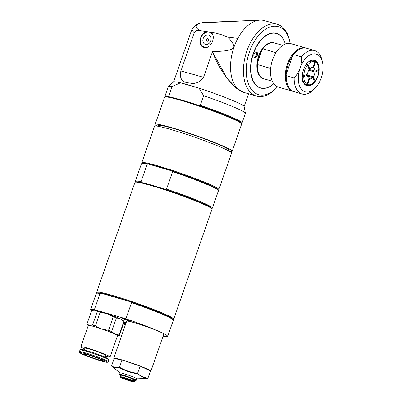 <?xml version="1.0" encoding="UTF-8"?>
<svg xmlns="http://www.w3.org/2000/svg" width="402" height="402" viewBox="0 0 402 402"><rect width="100%" height="100%" fill="white"/><g stroke="black" fill="none" stroke-linecap="round" stroke-linejoin="round"><path stroke-width="0.6" d="M273.767 83.727A28.301 16.633 -73.8 0 1 254.521 83.113A28.301 16.633 -73.8 0 1 253.411 53.697A28.301 16.633 -73.8 0 1 270.31 33.678A28.301 16.633 -73.8 0 1 285.314 44.059A28.497 16.748 106.2 0 0 270.234 33.426A28.497 16.748 106.2 0 0 253.154 53.607A28.497 16.748 106.2 0 0 254.31 83.279A28.497 16.748 106.2 0 0 273.772 83.737M274.074 42.853A18.678 10.975 106.2 0 0 273.847 42.783A18.678 10.975 106.2 0 0 258.084 57.647A18.678 10.975 106.2 0 0 263.405 78.651A18.678 10.975 106.2 0 0 263.637 78.712M254.712 57.521A2.95 1.734 -73.8 0 1 254.054 54.134A2.95 1.734 -73.8 0 1 256.506 51.913A2.95 1.734 -73.8 0 1 257.345 55.23A2.95 1.734 -73.8 0 1 254.853 57.576A2.95 1.734 -73.8 0 1 254.712 57.521M277.556 86.812A35.386 20.798 -73.8 0 1 276.179 88.244A35.386 20.798 -73.8 0 1 256.863 94.008A35.386 20.798 -73.8 0 1 254.803 40.642A35.386 20.798 -73.8 0 1 289.777 41.547A35.386 20.798 -73.8 0 1 290.164 43.496M276.179 88.244L275.084 89.334A37.356 21.954 -73.8 0 1 256.506 96.093A37.356 21.954 -73.8 0 1 254.692 95.415A37.356 21.954 -73.8 0 1 246.346 52.521A37.356 21.954 -73.8 0 1 277.385 24.361A37.356 21.954 -73.8 0 1 289.435 40.039L289.777 41.547M241.788 91.656A37.356 21.954 106.2 0 0 241.813 91.671A37.356 21.954 106.2 0 0 241.828 91.676A37.356 21.954 106.2 0 0 243.602 92.334A37.356 21.954 106.2 0 0 243.622 92.344L241.788 91.656C231.361 86.51 218.06 67.812 212.472 51.722L203.548 77.305C199.839 82.475 195.146 84.36 189.468 82.958C182.096 82.556 179.237 78.556 180.885 70.958L194.161 32.833C195.588 30.703 197.412 29.939 199.638 30.532L210.512 32.165C216.512 33.1 222.231 34.728 227.673 37.054C231.683 40.924 233.778 44.305 233.959 47.205A37.356 21.954 106.2 0 0 241.788 91.656M277.385 24.361L264.481 20.608A37.356 21.954 106.2 0 0 260.129 20.1A37.356 21.954 106.2 0 0 259.647 20.13A37.356 21.954 106.2 0 0 237.833 38.381A37.356 21.954 106.2 0 0 233.959 47.205C231.622 51.27 220.522 51.18 212.472 51.722M199.638 30.532C194.734 27.411 195.116 24.869 200.794 22.899L199.457 23.2A5.899 5.015 68.1 0 1 200.794 22.899L259.647 20.13M237.833 38.381L227.673 37.054M210.151 31.969L210.512 32.165C217.045 35.527 210.839 49.818 203.889 47.421L203.176 47.16C197.241 44.873 200.362 32.356 207.06 31.577M211.221 32.673A8.357 6.733 -65.2 0 0 210.326 32.592M203.734 46.873A8.357 6.733 -65.2 0 0 204.417 47.536M173.569 81.963L191.759 29.723L194.161 32.833M199.372 23.236A5.899 5.015 68.1 0 1 199.457 23.2L195.679 25.09L192.111 28.879L191.764 29.718M212.442 51.757L226.929 78.109L236.301 88.169L244.667 92.646M165.277 96.787L165.041 96.299A40.793 2.899 19.2 0 1 165.011 96.068A40.793 2.899 19.2 0 1 168.75 96.118L172.081 86.546L180.513 82.817A37.356 2.658 19.2 0 1 188.744 85.033A37.356 2.658 19.2 0 1 199.09 88.229L203.613 95.726L200.281 105.299A40.793 2.899 19.2 0 1 242.059 122.901A40.793 2.899 19.2 0 1 241.893 123.062L241.406 123.298M242.059 122.901L245.396 113.329A40.793 2.899 -160.8 0 0 245.401 113.203L244.104 106.47A37.356 2.658 -160.8 0 0 199.09 88.229L180.513 82.817A37.356 2.658 -160.8 0 0 173.614 81.923L168.418 86.395A40.793 2.899 -160.8 0 0 168.343 86.495L165.011 96.068M256.014 51.888A2.95 1.734 -73.8 0 1 256.426 54.963A2.95 1.734 -73.8 0 1 254.431 57.33M282.757 45.376L274.305 42.919A18.678 10.975 106.2 0 0 265.013 46.295L264.687 46.622A18.085 10.628 106.2 0 0 261.913 50.054A18.085 10.628 106.2 0 0 257.37 63.089A18.085 10.628 106.2 0 0 257.737 70.496L257.838 70.948A18.678 10.975 106.2 0 0 262.958 78.445A18.678 10.975 106.2 0 0 263.863 78.782L272.315 81.244M265.013 46.295A18.678 10.975 106.2 0 0 262.838 48.848L261.913 50.054L257.37 63.089L257.365 64.561A18.678 10.975 106.2 0 0 257.838 70.948M262.838 48.848L275.953 52.667M270.652 68.43L257.365 64.561M305.857 48.009L291.043 43.697A22.607 13.286 106.2 0 0 271.968 61.692A22.607 13.286 106.2 0 0 278.405 87.113L293.219 91.425A22.607 13.286 -73.8 0 1 287.385 64.109A22.607 13.286 -73.8 0 1 305.857 48.009A22.607 13.286 -73.8 0 1 306.314 48.155M293.681 91.545A22.607 13.286 -73.8 0 1 293.219 91.425M286.842 82.204L286.742 81.752A22.02 12.939 -73.8 0 1 286.174 74.315L286.224 75.621A22.607 13.286 106.2 0 0 286.842 82.204A22.607 13.286 106.2 0 0 294.133 91.691L302.078 94.003A22.607 13.286 106.2 0 0 313.319 89.912L314.972 88.279A19.658 11.552 -73.8 0 1 301.123 88.852A19.658 11.552 -73.8 0 1 300.118 68.084C299.003 71.345 297.018 74.631 294.163 77.938A22.607 13.286 106.2 0 0 302.078 94.003M288.159 64.39A22.02 12.939 106.2 0 0 286.174 74.315L292.681 55.632A22.02 12.939 106.2 0 0 288.159 64.39M292.681 55.632A22.02 12.939 -73.8 0 1 295.199 52.692L295.53 52.366A22.607 13.286 106.2 0 0 293.55 54.592L292.681 55.632M293.55 54.592L301.49 56.903C301.726 61.104 301.269 64.833 300.118 68.084A19.658 11.552 -73.8 0 1 312.233 54.074A19.658 11.552 -73.8 0 1 322.525 62.335L322.007 60.074A22.607 13.286 106.2 0 0 314.716 50.587L306.776 48.275A22.607 13.286 106.2 0 0 295.53 52.366M294.163 77.938L286.224 75.621M314.716 50.587A22.607 13.286 106.2 0 0 301.49 56.903M322.525 62.335A19.658 11.552 -73.8 0 1 321.253 77.837A19.658 11.552 -73.8 0 1 314.972 88.279M306.304 85.556A13.366 7.859 106.2 0 0 319.067 70.461A13.366 7.859 106.2 0 0 307.776 62.546A13.366 7.859 106.2 0 0 302.641 80.189A13.366 7.859 106.2 0 0 306.304 85.556M307.666 62.657A12.975 7.628 -73.8 0 1 314.007 60.416A12.975 7.628 -73.8 0 1 314.64 60.652A12.975 7.628 -73.8 0 1 317.987 65.074M318.545 69.712A12.975 7.628 -73.8 0 1 318.525 70.285M314.806 81.093A12.975 7.628 -73.8 0 1 314.52 81.48M312.615 83.536A12.975 7.628 -73.8 0 1 306.756 85.33A12.975 7.628 -73.8 0 1 306.123 85.093A12.975 7.628 -73.8 0 1 302.606 80.033M309.198 69.481L314.977 71.164L318.811 69.606A11.975 7.035 106.2 0 0 317.143 63.521L316.289 62.325A12.975 7.628 106.2 0 0 314.439 60.647A12.975 7.628 106.2 0 0 314.178 60.516A12.975 7.628 106.2 0 0 313.912 60.406A12.975 7.628 106.2 0 0 313.776 60.355M306.53 85.259A12.975 7.628 106.2 0 0 309.414 85.053A12.975 7.628 106.2 0 0 309.701 84.943A12.975 7.628 106.2 0 0 309.992 84.817M306.284 63.506L307.937 64.586L309.771 68.762L308.806 68.481M312.902 67.466L314.932 61.742A11.975 7.035 106.2 0 0 307.937 64.586M314.932 61.742L313.912 60.406M310.429 60.426L311.158 61.154L310.54 61.405L309.811 60.682M314.439 60.647L315.459 61.983L313.465 67.717L312.329 67.385M317.143 63.521A11.975 7.035 106.2 0 0 315.459 61.983M318.077 69.878L318.796 70.531L314.962 72.089L308.716 70.27M307.565 75.149L313.314 76.822L315.148 80.998A11.975 7.035 106.2 0 0 318.796 70.531M315.148 80.998L314.103 81.289M309.053 78.626L309.605 78.792L307.61 84.526A11.975 7.035 106.2 0 0 311.068 84.395A11.975 7.035 106.2 0 0 314.605 81.676L312.771 77.501L307.661 76.013M307.61 84.526L305.932 85.073M309.414 85.053L310.776 84.5M305.404 84.832L307.083 84.279L309.078 78.546A5.899 3.467 106.2 0 1 307.565 75.099L303.731 76.656A11.975 7.035 106.2 0 0 307.083 84.279M303.731 76.656L302.269 76.556M302.606 81.37L303.646 81.209L303.942 81.882L302.902 82.048M302.299 75.636L303.746 75.737L307.58 74.174A5.899 3.467 106.2 0 1 309.228 69.44L307.394 65.265L305.741 64.189M309.605 78.792A5.899 3.467 106.2 0 0 309.62 78.797A5.899 3.467 106.2 0 0 312.771 77.501M313.314 76.822A5.899 3.467 106.2 0 0 314.439 74.596A5.899 3.467 106.2 0 0 314.962 72.089M314.977 71.164A5.899 3.467 106.2 0 0 313.465 67.717M312.937 67.476A5.899 3.467 106.2 0 0 312.922 67.471A5.899 3.467 106.2 0 0 309.771 68.762M306.249 74.717L307.565 75.099M303.942 81.882A66.285 43.903 -23.7 0 0 303.58 81.219M303.611 69.34A66.285 4.713 -160.8 0 0 304.143 69.41L303.822 70.335L303.324 70.169M303.646 69.239L304.143 69.41M307.394 65.265A11.975 7.035 106.2 0 0 303.746 75.737M168.75 96.118L169.498 96.947A40.205 2.859 19.2 0 1 199.141 105.58L200.281 105.299M199.141 105.58A40.205 2.859 19.2 0 1 241.28 123.037L241.642 123.781A40.793 2.899 -160.8 0 0 204.105 107.857A40.793 2.899 -160.8 0 0 164.79 97.018A40.793 2.899 -160.8 0 0 164.624 97.183L155.142 124.404A40.793 2.899 -160.8 0 0 157.087 126.117M229.607 151.373A40.793 2.899 -160.8 0 0 232.195 151.237L241.672 124.012A40.793 2.899 -160.8 0 0 241.642 123.781M164.79 97.018L165.539 96.661A40.205 2.859 19.2 0 1 169.498 96.947M245.401 113.203A40.793 2.899 -160.8 0 0 203.613 95.726M232.195 151.237A40.793 2.899 -160.8 0 0 194.623 135.082A40.793 2.899 -160.8 0 0 155.142 124.404M172.081 86.546A40.793 2.899 -160.8 0 0 168.418 86.395M158.132 126.288L158.393 125.535A37.351 2.658 19.2 0 1 183.568 131.63A37.351 2.658 19.2 0 1 222.683 146.268A37.351 2.658 19.2 0 1 228.944 150.102L228.683 150.856M207.779 47.024A7.864 6.337 114.8 0 1 203.688 46.853A7.864 6.337 114.8 0 1 201.04 37.492A7.864 6.337 114.8 0 1 209.563 32.306A7.864 6.337 114.8 0 1 210.276 32.572A7.864 6.337 114.8 0 1 212.854 35.115M208.593 35.08A4.914 3.96 114.8 0 1 209.482 42.989A4.914 3.96 114.8 0 1 202.869 41.064A4.914 3.96 114.8 0 1 208.593 35.08M207.94 38.657A1.372 1.105 114.8 0 1 208.191 40.863A1.372 1.105 114.8 0 1 206.347 40.326A1.372 1.105 114.8 0 1 207.94 38.657M218.191 189.965L218.678 189.734A40.793 2.899 -160.8 0 0 218.844 189.573L231.547 153.087A40.793 2.899 -160.8 0 0 193.98 136.931A40.793 2.899 -160.8 0 0 154.499 126.258L141.795 162.74A40.793 2.899 -160.8 0 0 141.826 162.971L142.062 163.453M218.844 189.573A40.793 2.899 -160.8 0 0 181.272 173.413A40.793 2.899 -160.8 0 0 141.795 162.74M211.743 208.487L212.231 208.251A40.793 2.899 -160.8 0 0 212.397 208.09L218.457 190.684A40.793 2.899 -160.8 0 0 218.427 190.453L218.065 189.704A40.205 2.859 -160.8 0 0 171.599 170.81A40.205 2.859 -160.8 0 0 148.499 164.081A40.205 2.859 -160.8 0 0 142.323 163.328L141.574 163.689A40.793 2.899 -160.8 0 0 141.409 163.85L135.343 181.257A40.793 2.899 -160.8 0 0 135.373 181.488L135.615 181.975M142.047 182.603L141.052 181.699L147.117 164.292L148.499 164.081L171.599 170.81L172.589 171.709L166.528 189.116L165.147 189.327A40.205 2.859 -160.8 0 0 142.047 182.603A40.205 2.859 -160.8 0 0 135.871 181.85L135.122 182.207A40.793 2.899 -160.8 0 0 134.956 182.367L96.651 292.375A40.793 2.899 -160.8 0 0 96.681 292.606L96.917 293.088M218.427 190.453A40.793 2.899 -160.8 0 0 172.589 171.709M212.397 208.09A40.793 2.899 -160.8 0 0 166.528 189.116M173.046 319.6L173.533 319.369A40.793 2.899 -160.8 0 0 173.699 319.203L212.01 209.201A40.793 2.899 -160.8 0 0 211.98 208.97L211.618 208.226A40.205 2.859 -160.8 0 0 165.147 189.327M211.98 208.97A40.793 2.899 -160.8 0 0 174.438 193.045A40.793 2.899 -160.8 0 0 135.122 182.207M173.699 319.203A40.793 2.899 -160.8 0 0 166.865 315.017A40.793 2.899 -160.8 0 0 124.148 299.028A40.793 2.899 -160.8 0 0 96.651 292.375M141.052 181.699A40.793 2.899 -160.8 0 0 135.343 181.257M147.117 164.292A40.793 2.899 -160.8 0 0 141.574 163.689M163.091 336.127L163.966 336.379A40.793 2.899 -160.8 0 0 167.704 336.429L173.312 320.319A40.793 2.899 -160.8 0 0 173.282 320.087L172.92 319.339A40.205 2.859 -160.8 0 0 166.212 315.439A40.205 2.859 -160.8 0 0 130.781 301.882A40.205 2.859 -160.8 0 0 101.138 293.254A40.205 2.859 -160.8 0 0 97.178 292.963L96.43 293.324A40.793 2.899 -160.8 0 0 96.264 293.485L90.651 309.595A40.793 2.899 -160.8 0 0 91.601 310.681M100.003 293.535L101.138 293.254L130.781 301.882L131.529 302.711L125.921 318.826L94.39 309.646L100.003 293.535A40.793 2.899 -160.8 0 0 96.43 293.324M173.282 320.087A40.793 2.899 -160.8 0 0 131.529 302.711M94.39 309.646A40.793 2.899 -160.8 0 0 90.651 309.595M123.379 324.042A40.793 2.899 -160.8 0 0 125.414 324.766M167.704 336.429A40.793 2.899 -160.8 0 0 125.921 318.826M114.098 358.7A19.658 1.397 19.2 0 1 113.751 358.252L126.65 321.213A19.658 1.397 19.2 0 1 128.545 321.258L128.947 321.334A19.658 1.397 19.2 0 1 132.107 322.092L127.605 320.821L127.042 320.56L128.253 320.766L124.731 319.495L130.077 321.052L130.64 321.314L129.404 321.108L132.65 322.238A19.658 1.397 19.2 0 1 160.488 332.127A19.658 1.397 19.2 0 1 163.78 334.147L150.881 371.187A19.658 1.397 19.2 0 1 150.333 371.317M105.334 313.133A15.728 1.121 -160.8 0 0 94.782 310.133A15.728 1.121 -160.8 0 0 93.52 310.027L92.731 310.173L94.782 310.133L97.319 311.434A17.201 1.221 19.2 0 1 100.158 312.264L107.002 313.691A15.728 1.121 -160.8 0 0 106.128 313.394A15.728 1.121 -160.8 0 0 105.334 313.133L109.143 313.982L109.781 314.279L108.821 314.198L112.002 315.304L109.791 314.655A15.728 1.121 -160.8 0 0 108.389 314.168A15.728 1.121 -160.8 0 0 107.002 313.691L113.284 316.721L108.52 330.394L101.681 328.967L95.4 325.937L100.158 312.264M113.284 316.721A17.201 1.221 19.2 0 1 116.404 317.922L120.429 318.846L123.896 321.379A17.201 1.221 19.2 0 1 124.102 321.565L122.997 320.293A15.728 1.121 -160.8 0 0 120.429 318.846A15.728 1.121 -160.8 0 0 109.791 314.655M124.334 319.314L125.937 319.696L121.65 318.072L126.992 319.63L124.866 319.098L129.68 320.871L124.359 319.238M123.499 323.7A12.934 0.92 -160.8 0 0 125.524 324.439M126.127 322.716A12.934 0.92 -160.8 0 0 124.082 322.032M132.107 322.092A19.658 1.397 19.2 0 1 132.65 322.238M128.545 321.258A19.658 1.397 19.2 0 1 128.947 321.334M113.751 358.252A19.658 1.397 19.2 0 1 127.002 361.458A19.658 1.397 19.2 0 1 147.589 369.167A19.658 1.397 19.2 0 1 150.881 371.187M140.112 366.106L137.59 373.342C140.635 376.131 144.092 377.729 147.961 378.131L147.529 378.418L147.961 378.131L150.484 370.89L140.112 366.106L121.942 359.931L114.148 358.549L111.625 365.785L111.791 366.277C113.932 367.865 116.485 368.317 119.459 367.639C125.017 370.8 130.972 372.825 137.328 373.709L142.137 376.935L147.529 378.418L136.78 378.8M119.459 367.639L121.942 359.931M112.66 367.006L111.625 365.785C113.811 367.438 116.409 367.9 119.424 367.172C125.062 370.423 131.117 372.478 137.59 373.342L137.328 373.709M135.318 377.83A8.849 0.628 19.2 0 1 136.801 378.739L136.283 380.222A8.849 0.628 -160.8 0 0 134.801 379.312A8.849 0.628 -160.8 0 0 123.173 375.116A8.849 0.628 -160.8 0 0 119.575 374.403L120.092 372.92A8.849 0.628 19.2 0 1 126.052 374.362A8.849 0.628 19.2 0 1 135.318 377.83M121.082 377.267L121.258 377.729L131.997 380.855L132.434 380.573A7.372 0.523 -160.8 0 0 124.851 377.8A7.372 0.523 -160.8 0 0 120.324 376.739L120.841 375.257A7.372 0.523 19.2 0 1 125.806 376.463A7.372 0.523 19.2 0 1 133.529 379.352A7.372 0.523 19.2 0 1 134.765 380.106L134.248 381.588A7.372 0.523 -160.8 0 0 133.489 381.061L133.052 381.342L122.319 378.217L122.138 377.754L122.319 378.217A6.98 0.497 19.2 0 0 130.906 381.267A6.98 0.497 19.2 0 0 133.052 381.342M132.434 380.573L132.69 379.83A7.372 0.523 19.2 0 1 133.273 380.091A7.372 0.523 19.2 0 1 133.745 380.322L133.489 381.061M133.745 380.322L132.635 379.996M97.319 311.434L92.555 325.107L89.46 325.409L86.927 324.107L91.686 310.434L92.731 310.173M95.4 325.937A17.201 1.221 -160.8 0 0 92.555 325.107M91.686 310.434L86.927 324.107A17.201 1.221 -160.8 0 0 87.003 324.293L88.108 325.565A15.728 1.121 19.2 0 1 89.46 325.409A15.728 1.121 19.2 0 1 101.681 328.967A15.728 1.121 19.2 0 1 115.113 334.122L111.645 331.595A17.201 1.221 -160.8 0 0 108.52 330.394M111.645 331.595L116.404 317.922M123.896 321.379L119.138 335.052L115.113 334.122A15.728 1.121 19.2 0 1 117.585 335.831A15.728 1.121 19.2 0 1 117.449 335.846M124.102 321.565A17.201 1.221 19.2 0 1 124.178 321.751L119.419 335.424A17.201 1.221 -160.8 0 0 119.138 335.052M117.585 335.831L119.419 335.424L124.178 321.751M80.857 346.775L88.274 325.474A15.482 1.1 19.2 0 1 103.254 329.529A15.482 1.1 19.2 0 1 117.515 335.66L110.098 356.956A15.482 1.1 -160.8 0 0 95.837 350.825A15.482 1.1 -160.8 0 0 80.857 346.775A15.482 1.1 -160.8 0 0 83.45 348.363A15.482 1.1 -160.8 0 0 84.827 348.976M105.62 356.217A15.482 1.1 -160.8 0 0 110.098 356.956M84.46 350.021L85.078 348.243A11.01 0.784 19.2 0 1 95.731 351.127A11.01 0.784 19.2 0 1 105.872 355.484L105.254 357.262M108.178 361.715L108.776 360.001A15.236 1.085 -160.8 0 0 108.766 359.916L108.299 358.951A14.477 1.03 -160.8 0 0 94.978 353.303A14.477 1.03 -160.8 0 0 81.028 349.454L80.063 349.921A15.236 1.085 -160.8 0 0 79.998 349.981L79.405 351.695L79.616 352.604L84.526 355.122L101.359 361.026L107.304 362.318L108.178 361.715A15.236 1.085 -160.8 0 0 94.148 355.68A15.236 1.085 -160.8 0 0 79.405 351.695M108.766 359.916A15.236 1.085 -160.8 0 0 94.746 353.966A15.236 1.085 -160.8 0 0 80.063 349.921M101.178 359.644A9.829 0.698 19.2 0 1 102.827 360.654A9.829 0.698 19.2 0 1 93.309 358.081A9.829 0.698 19.2 0 1 84.259 354.187A9.829 0.698 19.2 0 1 90.882 355.79A9.829 0.698 19.2 0 1 101.178 359.644M108.389 314.168L106.128 313.394M106.389 313.284L105.952 313.068M109.274 314.042L108.791 314.284M108.857 314.098L108.51 313.937M105.912 313.188L105.615 313.047M125.56 324.344A11.497 0.819 19.2 0 1 123.535 323.6M124.047 322.133A11.497 0.819 19.2 0 1 126.092 322.811M123.866 322.645A4.914 0.352 19.2 0 1 125.937 323.263M125.715 323.891A4.914 0.352 19.2 0 1 123.71 323.087M125.349 323.077L125.906 323.344M180.885 70.958L203.548 77.305M119.575 374.403L119.67 374.865L120.741 375.538A8.452 0.603 19.2 0 1 123.258 375.584A8.452 0.603 19.2 0 1 133.248 379.106A8.452 0.603 19.2 0 1 134.665 380.387L135.73 380.543L136.283 380.222M121.258 377.729A6.98 0.497 19.2 0 1 123.404 377.805A6.98 0.497 19.2 0 1 131.997 380.855M101.324 361.011A14.477 1.03 -160.8 0 0 99.389 358.458A14.477 1.03 -160.8 0 0 79.913 352.79A14.477 1.03 -160.8 0 0 101.324 361.011M256.506 96.093L243.602 92.334M244.12 106.535L248.562 93.782M260.129 20.1L202.613 22.527M311.068 84.395L310.444 84.641M203.688 46.853L205.311 47.602M210.276 32.572L211.814 33.281M120.072 372.981L112.696 367.036M122.288 378.207C126.756 380.181 134.69 382.418 133.69 381.9L134.248 381.588M120.324 376.739C120.012 376.915 120.309 377.237 121.213 377.709"/></g></svg>
